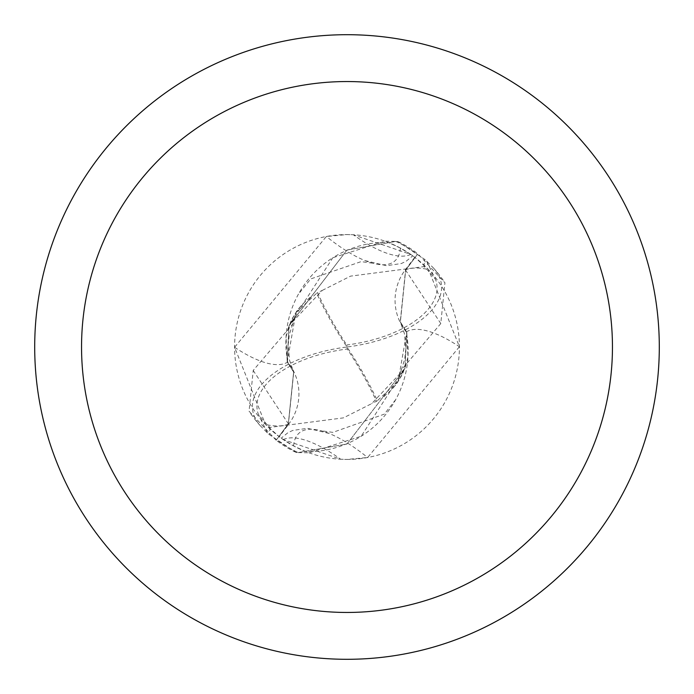 <?xml version="1.0" encoding="UTF-8"?>
<svg xmlns="http://www.w3.org/2000/svg" width="694" height="694" viewBox="0 0 694 694"><rect width="100%" height="100%" fill="white"/><g stroke="black" fill="none" stroke-linecap="round" stroke-linejoin="round"><path stroke-width="0.52" stroke-dasharray="3.47 2.6" d="M347 34.7A312.3 312.3 0 0 1 659.3 347A312.3 312.3 0 0 1 347 659.3A312.3 312.3 0 0 1 34.7 347A312.3 312.3 0 0 1 347 34.7M414.769 257.309L405.244 269.914A50.358 50.358 0 0 0 406.25 331.914A100.483 100.483 0 0 1 306.037 451.69L293.597 445.921L281.209 438.157L283.23 439.588L340.711 459.246L347 459.419A112.419 112.419 0 0 1 234.581 347A112.419 112.419 0 0 1 347 234.581A112.419 112.419 0 0 1 459.419 347A112.419 112.419 0 0 1 347 459.419L367.638 457.511L459.419 346.714L428.51 269.576L414.769 257.309A112.419 112.419 0 0 0 387.963 242.31L400.403 248.079L412.791 255.843L410.77 254.412L353.289 234.754L347 234.581L326.362 236.489L234.581 347.286L265.49 424.424L279.231 436.691L288.756 424.086A175.964 59.016 -130.9 0 1 265.49 424.424M417.38 254.386L405.574 270.113L400.264 321.764L406.771 332.114L407.959 356.907L404.992 368.367L406.823 332.322L400.36 321.964L405.669 270.192L417.84 253.761L444.941 282.788L440.768 323.595L401.245 369.997L398.096 381.336L377.345 400.759A113.391 28.35 56.3 0 0 347 347A101.419 50.714 172.9 0 0 433.533 268.084L426.628 261.126A117.113 117.113 0 0 0 424.676 259.356L398.044 241.616L395.806 241.417L347 250.005L395.832 241.425A116.323 116.323 0 0 1 417.38 254.386L405.669 270.192L400.36 321.964L406.823 332.322L404.992 368.367L347 443.995L298.168 452.575A116.323 116.323 0 0 1 276.62 439.614L288.331 423.808L293.64 372.036L287.177 361.678L289.008 325.633L347 250.005L288.938 325.824L332.825 257.743A100.483 100.483 0 0 1 387.963 242.31M410.77 254.412A127.011 42.594 -130.9 0 1 353.289 234.754M234.581 347.286A127.453 42.742 -130.9 0 0 287.75 362.086A50.358 50.358 0 0 1 288.756 424.086M400.403 248.079A120.938 40.564 -130.9 0 1 372.574 263.182A120.938 40.564 -130.9 0 1 365.079 260.623A120.938 40.564 -130.9 0 1 326.362 236.489M287.75 362.086A100.483 100.483 0 0 1 332.825 257.743L384.953 241.182L395.832 241.425M306.037 451.69A112.419 112.419 0 0 1 279.231 436.691M293.597 445.921A120.938 40.564 49.1 0 1 321.426 430.818A120.938 40.564 49.1 0 1 328.921 433.377A120.938 40.564 49.1 0 1 367.638 457.511M283.23 439.588A127.011 42.594 49.1 0 1 340.711 459.246M406.25 331.914A127.453 42.742 49.1 0 1 459.419 346.714M298.168 452.575L309.047 452.818L361.175 436.257L405.062 368.176M276.62 439.614L288.426 423.887L293.736 372.236L287.229 361.886L286.041 337.093L288.938 325.824M398.104 381.336L406.771 332.096M295.904 312.664L316.655 293.241A113.391 28.35 -123.7 0 0 347 347A101.419 50.714 -7.1 0 0 260.467 425.916L267.372 432.874A117.113 117.113 0 0 0 269.324 434.644L295.956 452.384L298.194 452.583A116.314 116.314 0 0 1 276.628 439.614L276.16 440.239L249.059 411.212L253.232 370.405L292.764 323.994L295.904 312.664L287.229 361.904M298.194 452.583L347 443.995L404.992 368.367L371.698 403.622L343.409 417.875L269.992 427.4A111.335 111.335 0 0 1 258.411 414.431A96.865 48.433 172.9 0 1 346.896 349.065A96.865 48.433 172.9 0 1 347.252 349.021A109.227 27.309 -123.7 0 1 376.391 401.314L371.698 403.613M347.252 349.021L346.748 344.979A109.227 27.309 56.3 0 1 317.609 292.686L322.302 290.387L289.008 325.633L287.177 361.678L293.64 372.036L288.331 423.808L276.628 439.614M322.302 290.387L350.591 276.125L424.008 266.6A111.335 111.335 0 0 1 435.589 279.569A96.865 48.433 -7.1 0 1 347.104 344.935A96.865 48.433 -7.1 0 1 346.748 344.979M377.345 400.759L376.391 401.314M426.628 261.126L435.589 279.569M424.008 266.6L424.676 259.356M316.655 293.241L317.609 292.686M267.372 432.874L258.411 414.431M269.992 427.4L269.324 434.644M260.467 425.916A117.113 117.113 0 0 1 249.059 411.212M433.533 268.084A117.113 117.113 0 0 1 444.941 282.788M295.956 452.384A117.095 117.095 0 0 1 276.16 440.239M398.044 241.616A117.095 117.095 0 0 1 417.84 253.761M395.806 241.417A116.314 116.314 0 0 1 417.372 254.386M405.244 269.914A175.964 59.016 49.1 0 1 428.51 269.576M440.803 323.56L405.565 270.096M253.197 370.44L288.435 423.904M365.079 260.623L386.497 265.707L401.288 263.547L406.111 261.265L412.791 255.843M372.574 263.182L361.08 261.629L310.712 278.936L298.333 294.325M328.921 433.377L307.503 428.293L292.712 430.454L287.889 432.735L281.209 438.157M395.667 399.675L384.294 414.153L332.86 432.371L321.426 430.818M401.262 370.015L404.654 359.492L405.929 348.353L404.411 333.623L400.291 321.756M292.738 323.985L289.363 334.43L288.071 345.465L289.598 360.403L293.709 372.244M383.843 396.664L391.728 389.62L397.558 382.411L403.11 372.557L406.589 362.58L401.236 376.348L396.153 384.337L392.405 388.866M310.097 297.379L302.376 304.276L296.433 311.606L290.829 321.565L287.411 331.42L292.738 317.696L297.83 309.689L301.586 305.152"/><path stroke-width="1.04" d="M347 34.7A312.3 312.3 0 0 1 659.3 347A312.3 312.3 0 0 1 347 659.3A312.3 312.3 0 0 1 34.7 347A312.3 312.3 0 0 1 347 34.7M347 81.545A265.455 265.455 0 0 1 612.455 347A265.455 265.455 0 0 1 347 612.455A265.455 265.455 0 0 1 81.545 347A265.455 265.455 0 0 1 347 81.545"/></g></svg>
